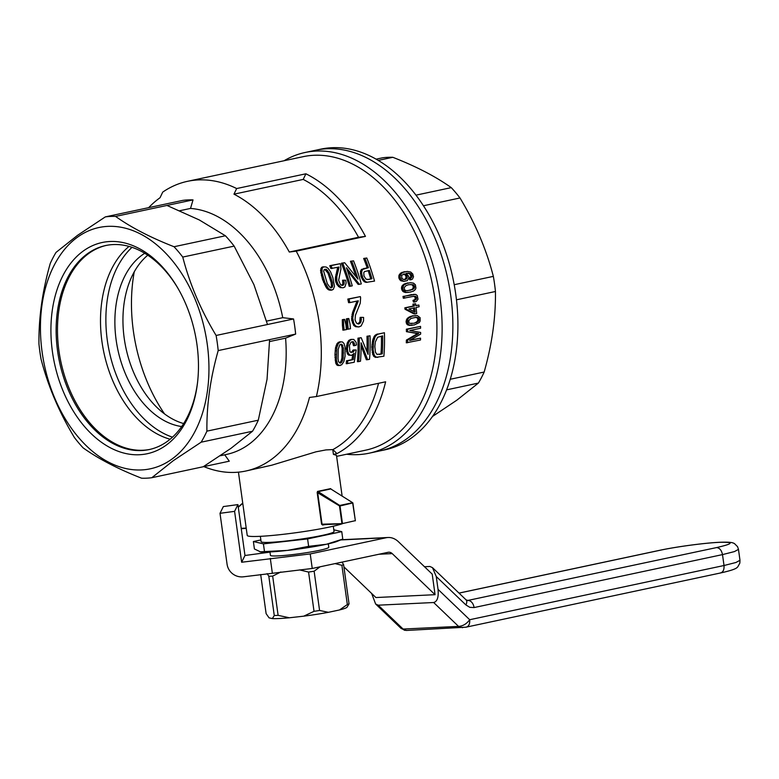<?xml version="1.0" encoding="UTF-8"?>
<svg xmlns="http://www.w3.org/2000/svg" width="779" height="779" viewBox="0 0 779 779"><rect width="100%" height="100%" fill="white"/><g stroke="black" fill="none" stroke-linecap="round" stroke-linejoin="round"><path stroke-width="1.17" d="M148.662 207.662A145.439 96.752 78 0 1 160.046 197.73A2676.469 1986.664 -92.8 0 1 162.723 192.111A150.045 99.809 78 0 1 187.525 181.322L303.138 156.676A150.045 99.809 78 0 1 353.861 164.71A150.045 99.809 78 0 1 436.746 319.633A150.045 99.809 78 0 1 365.702 450.165L336.616 456.367M187.525 181.322A150.045 99.809 78 0 1 236.66 188.547L305.894 173.795A150.045 99.809 78 0 1 307.481 174.593A150.045 99.809 78 0 1 365.448 236.388L296.215 251.15A150.045 99.809 78 0 1 316.391 396.55L385.624 381.798A150.045 99.809 78 0 1 336.937 453.621L333.422 454.371L336.479 455.345L342.137 496.145M351.105 352.624L353.208 349.975L356.188 349.985L354.241 362.254L346.236 363.744A150.045 99.809 78 0 0 346.451 360.823L351.952 359.655L352.751 354.708M347.531 363.686A151.886 101.036 78 0 0 347.736 360.765L353.247 359.586L354.221 353.306L351.592 355.321L348.7 355.146L347.385 353.832L346.188 348.719L347.259 342.945L348.749 340.433L350.793 339.41L353.773 339.42L356.1 342.293L356.48 344.98L354.757 345.642L353.861 342.332L351.913 341.767M354.757 345.642L353.5 345.701L352.605 342.39M358.691 361.592L357.395 361.651A150.045 99.809 78 0 0 357.951 338.183L359.197 338.115A151.886 101.036 78 0 1 358.691 361.592L360.502 361.203A151.886 101.036 78 0 0 361.115 342.828L367.639 359.684L366.344 359.752L361.125 345.857M357.951 338.183L361.174 337.697L368.077 354.406A151.886 101.036 78 0 0 368.224 336.197L370.035 335.807A151.886 101.036 78 0 1 369.538 359.285L367.639 359.684M368.224 336.197L366.977 336.255A150.045 99.809 78 0 1 366.938 351.368M366.977 336.255L370.035 335.807M415.82 305.485L418.898 305.037A151.886 101.036 78 0 1 419.112 306.78L416.054 307.432A151.886 101.036 78 0 1 416.697 313.548L415.256 313.859L406.229 309.166L404.992 309.224L414.019 313.918L415.256 313.859M406.229 309.166A151.886 101.036 78 0 0 406.054 307.773L404.817 307.832A150.045 99.809 78 0 1 404.992 309.224M404.817 307.832L413.172 306.05A150.045 99.809 78 0 0 412.919 304.131L415.596 303.761A151.886 101.036 78 0 1 415.84 305.68L418.898 305.037M358.963 326.937L356.86 326.644L354.99 325.388L353.627 322.896L352.721 318.075L353.724 312.652L358.311 300.801L349.82 302.612A151.886 101.036 78 0 0 349.06 299.009L360.356 296.604A151.886 101.036 78 0 1 360.619 297.86L360.239 303.206L355.438 315.261L355.039 319.809L356.402 323.051L358.807 324.015L361.008 321.883L361.359 317.355L363.579 317.433L363.55 320.967L361.174 325.914L358.963 326.937L355.623 326.713L353.754 325.447L351.611 319.965L352.488 312.71L357.025 301.074M349.06 299.009L347.814 299.068A150.045 99.809 78 0 1 348.583 302.671L349.82 302.612M347.814 299.068L360.356 296.604M357.804 323.928L359.771 321.941L360.132 317.413L361.359 317.355M350.423 261.286L353.539 260.838L350.423 261.286A150.045 99.809 78 0 1 355.818 276.302M350.443 286.224L349.187 286.283A150.045 99.809 78 0 0 341.387 263.214L342.702 263.146A151.886 101.036 78 0 1 350.443 286.224L352.244 285.835A151.886 101.036 78 0 0 346.431 267.762L359.392 284.316L358.136 284.374L347.473 270.654M341.387 263.214L344.678 262.727L357.98 279.125A151.886 101.036 78 0 0 351.738 261.218M377.805 357.376L374.436 356.87L372.742 354.503L371.778 347.035L372.683 340.15L374.339 336.148L376.023 334.619L384.407 332.74A151.886 101.036 78 0 1 383.901 356.217L375.42 357.386M406.911 318.903L410.63 316.332L417.281 315.563L420.124 317.705L420.163 320.987L419.277 322.594L414.116 325.018L408.011 325.047L407.008 324.376L406.054 321.922L406.911 318.903L408.741 318.095L407.505 318.153M412.101 325.359L408.011 325.047M342.419 325.271L342.302 319.721L343.481 319.468L344.717 319.409L345.905 324.726A151.886 101.036 78 0 1 346.382 329.624L342.887 330.16A150.045 99.809 78 0 0 342.419 325.271L343.646 325.213L343.539 319.663L344.717 319.409M360.443 271.345L361.456 269.437L367.162 267.762A150.045 99.809 78 0 0 363.666 258.462L366.792 258.015A151.886 101.036 78 0 1 374.533 281.092L366.052 282.387L364.095 281.579L360.959 276.603L360.443 271.345L361.729 271.277L362.741 269.378L361.456 269.437M408.264 292.427L405.353 292.485L402.889 291.463L401.545 289.028L401.594 286.925L404.126 284.023L410.465 282.689L413.522 283.137L415.411 284.822L415.928 288.074L415.246 289.671L413.367 291.161L410.28 292.086L405.353 292.485M414.399 296.429L416.035 296.741L416.356 297.208L415.119 297.276L413.717 296.263M404.554 298.191A151.886 101.036 78 0 0 404.233 296.361L402.996 296.429A150.045 99.809 78 0 1 403.318 298.25L413.873 296.273M402.996 296.429L415.626 294.384L417.232 295.494L418.002 299.204L416.346 301.444L414.681 301.979L414.204 300.373L412.967 300.431L414.973 299.467L415.226 297.88A150.045 99.809 78 0 0 415.119 297.276M414.681 301.979L413.454 302.038L412.967 300.431M341.611 285.357L342.906 283.809L342.546 280.216L345.672 280.226L346.149 283.02L344.902 286.945L343.218 287.763L340.16 287.597L336.927 284.627L335.476 280.81L335.359 277.918L337.667 267.314M343.218 287.763L340.16 287.597M332.205 268.482A151.886 101.036 78 0 0 331.085 265.62L329.77 265.688A150.045 99.809 78 0 1 330.89 268.541L339.001 267.031L338.923 267.82L337.619 267.888M329.77 265.688L340.121 263.701A151.886 101.036 78 0 1 340.52 264.694L340.92 268.94L338.641 280.343L340.511 284.686L342.653 285.445L343.646 284.773L342.38 284.841M411.049 279.827L410.455 278.132L411.877 277.09L411.974 275.513L410.825 273.741L408.527 273.127L406.132 273.371L408.712 276.302L408.897 278.006L407.281 280.635L403.824 281.365L400.912 279.525L400.046 276.594L400.727 274.15L403.035 272.368L407.368 271.452L410.689 272.027L412.753 273.974L413.513 276.837L412.403 279.174L409.803 279.885L409.199 278.191L410.63 277.149L410.728 275.571L409.569 273.809L407.281 273.195M403.824 281.365L400.893 280.781L399.656 279.583L398.877 277.918L398.936 275.338L401.769 272.436L407.368 271.452M330.686 290.226L328.465 289.788L326.469 287.928L322.506 279.427L320.549 270.44L321.513 267.45L322.769 266.866L326.128 266.993L328.173 268.414L330.608 271.91L332.818 277.441L334.483 286.273L333.285 289.428L330.686 290.226M340.199 365.536L336.986 365.147L335.768 363.248L334.96 354.601L335.506 347.785L336.986 343.675L339.44 341.835L342.507 341.971L343.938 343.422L345.029 346.986L345.068 356.276L343.86 361.583L341.689 364.786L339.186 365.468L337.58 364.221L336.382 360.005L336.762 347.726L338.232 343.607L340.686 341.767M346.499 324.395A150.045 99.809 78 0 1 346.976 329.293L350.472 328.748A151.886 101.036 78 0 0 349.995 323.86L348.807 318.543L347.57 318.601L346.392 318.854L346.499 324.395L347.736 324.337L347.619 318.796L348.807 318.543M410.144 340.16L420.553 338.154A151.886 101.036 78 0 1 420.494 339.995L406.307 342.818A150.045 99.809 78 0 0 406.395 340.092L417.525 333.597L406.434 331.659A150.045 99.809 78 0 0 406.375 329.196L420.553 326.382A151.886 101.036 78 0 1 420.592 328.222L409.754 330.539L420.631 332.438A151.886 101.036 78 0 1 420.631 334.113L409.559 340.491L420.553 338.154M346.626 454.235A153.726 102.263 -102 0 0 358.165 454.615A153.726 102.263 -102 0 0 369.158 453.193A153.726 102.263 -102 0 0 441.946 319.458A153.726 102.263 -102 0 0 357.025 160.737A153.726 102.263 -102 0 0 305.056 152.499A153.726 102.263 -102 0 0 284.072 160.737M369.158 453.193L379.909 450.905A153.726 102.263 -102 0 0 447.876 279.233A153.726 102.263 -102 0 0 315.816 150.211L320.841 149.14A153.726 102.263 -102 0 1 372.81 157.368A153.726 102.263 -102 0 1 457.731 316.089A153.726 102.263 -102 0 1 384.943 449.834L379.909 450.905A153.726 102.263 -102 0 0 447.876 279.233A153.726 102.263 -102 0 0 315.816 150.211L305.056 152.499M305.894 173.795A2676.469 1986.664 87.2 0 0 303.216 179.413A145.439 96.752 78 0 1 358.535 237.274A1375.247 110.891 -7.9 0 0 365.448 236.388M378.555 383.307A145.439 96.752 78 0 1 332.925 449.58A4460.817 3311.14 87.2 0 0 336.937 453.621M316.391 396.55A1375.247 110.891 172.1 0 1 309.477 397.446A145.439 96.752 78 0 1 245.765 471.032A145.439 96.752 78 0 1 203.855 466.611M332.925 449.58L325.973 449.911L315.972 451.82L271.764 465.199L245.765 471.032M342.166 523.8A49.71 4.012 172.1 0 1 287.412 533.819A49.71 4.012 172.1 0 1 247.225 535.426L238.442 472.152M332.769 449.61L333.422 454.371M342.205 523.634L355.341 520.664L342.205 523.634L321.581 524.209L322.603 525.056A49.71 4.012 172.1 0 0 324.814 524.627M339.722 505.454L339.478 505.902L317.17 492.425L317.793 491.403L339.722 505.454L352.624 502.698L330.393 488.715M317.481 491.432L330.617 488.628M236.66 188.547A2676.469 1986.664 87.2 0 0 233.973 194.166A145.439 96.752 78 0 1 289.301 252.036A1375.247 110.891 -7.9 0 0 296.215 251.15M303.216 179.413L233.973 194.166M358.535 237.274L289.301 252.036M407.573 342.75A151.886 101.036 78 0 0 407.66 340.024L418.79 333.539L406.434 331.659M407.68 331.591A151.886 101.036 78 0 0 407.631 329.137L420.553 326.382M347.736 324.337A151.886 101.036 78 0 1 348.213 329.235M339.732 344.756L338.242 349.158L338.047 358.924L338.505 361.719L340.365 363.199L342.371 361.037L343.208 357.824L343.403 348.057L341.884 344.299L339.732 344.756M409.939 290.353L414.038 288.658L414.584 286.458L413.191 284.656L408.741 284.695L406.151 285.523L404.174 287.587L404.554 289.778L405.431 290.401L407.261 290.742L411.4 289.652L412.802 288.717L413.347 286.516L411.945 284.724L410.582 284.491M371.953 278.746A151.886 101.036 78 0 0 369.373 270.42L364.514 271.608L363.764 272.689L363.997 276.009L365.935 279.106L368.516 279.476L371.953 278.746L367.26 279.534M411.351 277.665L410.105 277.723M410.455 278.132L409.199 278.191M409.257 324.989L407.621 323.304L407.641 319.75L406.404 319.809M407.388 320.782L406.151 320.841M360.151 323.178L358.915 323.236M347.619 318.796L346.392 318.854M332.682 285.737L332.458 282.582L329.225 272.971L326.274 269.281L324.122 269.738L323.665 271.228L327.297 283.683L330.092 287.509L331.299 287.87L332.292 287.198L332.682 285.737L331.416 285.805L331.192 282.641L327.93 273.039L324.707 269.31M343.646 284.773L344.172 283.751L343.812 280.158M344.211 282.056L342.945 282.125M400.133 277.86L398.877 277.918M400.912 279.525L399.656 279.583M341.416 287.539L338.193 284.569L336.752 280.742L336.82 276.438L338.768 268.628L337.463 268.687M407.3 321.863L406.054 321.922M407.621 323.304L406.385 323.363M406.589 292.427L403.337 290.401L402.724 287.889L403.726 285.221L402.48 285.28M403.22 285.971L401.983 286.029M402.84 286.867L401.594 286.925M402.724 287.889L401.487 287.948M337.18 274.52L335.885 274.578M336.82 276.438L335.535 276.496M418.79 318.348L416.434 317.257L411.049 318.397L408.839 320.471L408.887 322.681L409.657 323.314L414.038 323.266L418.245 321.571L418.927 320.539L418.79 318.348L415.47 317.365M419.092 319.351L417.856 319.409L417.544 318.407M405.07 271.754L403.814 271.813M403.035 272.368L401.769 272.436M351.592 355.321L349.975 355.088L348.651 353.773L347.765 351.495L346.499 351.553M348.651 353.773L347.385 353.832M410.484 325.349L409.238 325.408M376.715 357.318L374.845 356.139L374.027 354.435L372.742 354.503M374.845 356.139L373.56 356.198M418.002 317.54L416.765 317.598M336.752 280.742L335.476 280.81M337.112 282.202L335.837 282.261M338.768 268.628L338.923 267.82M417.904 333.461L416.648 333.519M418.79 333.539L417.525 333.597M408.527 273.127L407.3 273.186M353.861 342.332L353.062 341.621L350.998 342.205L349.42 345.467L349.898 351.767L351.611 352.351M347.736 360.765L346.451 360.823M374.027 354.435L373.131 349.859L373.521 342.078L372.265 342.137M373.248 344.318L371.992 344.376M332.292 287.198L331.026 287.256L331.416 285.805M382.294 353.832A151.886 101.036 78 0 0 382.674 335.895L377.601 337.268L375.322 341.981L374.845 346.597L375.42 352.118L376.997 354.377L382.294 353.832L379.373 354.455M363.666 258.462L364.991 258.394A151.886 101.036 78 0 1 368.448 267.694L367.162 267.762M411.283 274.198L410.027 274.257M411.711 274.841L410.455 274.899M400.192 275.279L398.936 275.338M400.046 276.594L398.79 276.652M414.584 287.636L413.347 287.694M414.038 288.658L412.802 288.717M356.86 326.644L355.623 326.713M373.521 342.078L375.011 337.093L373.754 337.151M374.426 338.524L373.18 338.592M357.707 302.807L356.47 302.875M337.833 271.91L336.538 271.978M403.337 290.401L402.1 290.46M404.126 291.404L402.889 291.463M411.974 275.513L410.728 275.571M406.297 279.106L407.232 276.156L404.944 273.984L401.633 275.24L401.906 278.483L403.97 279.603L406.297 279.106L405.051 279.164L406.112 277.382L405.538 275.211L403.473 274.052M416.035 296.741L414.798 296.799M404.944 273.984L403.678 274.052M405.966 274.315L404.71 274.383M347.765 351.495L347.444 348.651L348.505 342.887L349.995 340.374L352.04 339.352M349.995 340.374L348.749 340.433M418.927 320.539L417.68 320.597L417.856 319.409M331.104 277.811L329.819 277.869M332.458 282.582L331.192 282.641M417.982 333.967L416.726 334.035M416.862 334.649L415.596 334.707M338.193 284.569L336.927 284.627M406.891 290.674L408.702 290.411M408.741 318.095L411.867 316.264L415.645 315.553M413.542 315.826L412.305 315.885M368.516 279.476L367.289 279.534M331.942 290.168L328.66 288.882L324.862 282.358L323.587 282.426M325.885 284.744L324.609 284.802M359.197 338.115L361.174 337.697M336.226 357.58L334.951 357.639M336.382 360.005L335.106 360.064M337.414 345.399L336.168 345.457M336.762 347.726L335.506 347.785M364.991 258.394L366.792 258.015M373.939 340.092L372.683 340.15M410.144 273.429L408.887 273.487M410.825 273.741L409.569 273.809M355.896 306.945L354.659 307.004M416.707 333.188L415.441 333.246M353.724 312.652L352.488 312.71M353.218 314.434L351.981 314.492M367.308 282.319L365.351 281.521L362.887 278.084L361.622 278.142M363.618 279.603L362.352 279.671M373.453 352.39L372.177 352.459M344.172 283.751L342.906 283.809M403.726 285.221L406.677 283.41L410.465 282.689M408.342 282.962L407.096 283.02M418.245 321.571L417.008 321.63L417.68 320.597M416.755 322.506L415.509 322.564L417.008 321.63M412.919 304.131L415.596 303.761M326.839 286.38L325.573 286.438M415.635 296.371L415.11 296.215M402.792 288.97L401.545 289.028M358.067 301.794L356.831 301.853M336.723 361.67L335.437 361.729M413.191 284.656L411.945 284.724M414.126 285.465L412.88 285.523M414.038 323.266L415.509 322.564M411.02 323.587L412.792 323.324M405.265 292.076L404.028 292.135M341.884 344.299L340.413 344.318M342.77 345.418L341.523 345.487L340.637 344.357M414.204 300.373L416.512 298.708L416.453 297.821L415.226 297.88M416.512 298.708L415.285 298.766M327.735 287.86L326.469 287.928M328.66 288.882L327.404 288.951M404.505 284.598L403.269 284.656M329.721 289.73L328.465 289.788M364.465 280.644L363.199 280.703M365.351 281.521L364.095 281.579M348.505 342.887L347.259 342.945M352.848 319.906L351.611 319.965M353.627 322.896L352.4 322.954M336.645 277.86L335.359 277.918M336.596 279.398L335.321 279.466M337.58 364.221L336.294 364.28M338.281 365.078L336.986 365.147M408.917 308.951L415.09 312.194A151.886 101.036 78 0 0 414.613 307.734L408.917 308.951M336.431 350.706L335.174 350.774M404.233 296.361L411.828 294.54M347.775 345.525L346.528 345.584M352.887 352.293L354.114 350.871L352.848 350.93M353.5 351.728L352.225 351.787M330.832 290.1L329.575 290.158M362.887 278.084L361.67 273.595L360.385 273.653M362.235 276.535L360.959 276.603M409.423 273.302L408.167 273.371M342.702 263.146L344.678 262.727M359.392 284.316L361.281 283.916A151.886 101.036 78 0 0 353.539 260.838M339.673 286.536L338.417 286.594M338.232 343.607L336.986 343.675M412.12 276.399L410.874 276.457M329.225 272.971L327.93 273.039M324.862 282.358L321.97 272.669L320.675 272.738M322.672 275.61L321.376 275.669M353.247 359.586L351.952 359.655M375.731 356.811L374.436 356.87M361.427 319.75L360.2 319.809M373.044 346.976L371.778 347.035M352.829 316.381L351.592 316.44M352.721 318.075L351.495 318.134M339.634 362.926L341.085 361.105L341.932 357.892L342.147 348.116L341.523 345.487M368.155 270.683A150.045 99.809 78 0 1 370.687 278.804M403.911 279.583L405.051 279.164M413.406 307.997A150.045 99.809 78 0 1 413.785 311.503M330.481 287.626L331.026 287.256M381.428 336.158A150.045 99.809 78 0 1 381.009 353.89M407.66 340.024L406.395 340.092M401.633 273.127L400.377 273.195M400.727 274.15L399.471 274.208M361.67 273.595L361.729 271.277M343.539 319.663L342.302 319.721M409.588 317.462L408.352 317.52M341.514 362.517L340.228 362.586M415.47 300.012L414.233 300.071M407.631 329.137L406.375 329.196M323.782 279.369L322.506 279.427M336.226 354.533L334.96 354.601M349.975 355.088L348.7 355.146M414.146 304.073A151.886 101.036 78 0 1 414.399 305.991L413.172 306.05M343.646 325.213A151.886 101.036 78 0 1 344.123 330.101M406.794 275.153L405.538 275.211M407.232 276.156L405.976 276.224M339.186 365.468L337.891 365.526M354.562 310.227L353.325 310.285M366.334 282.076L365.069 282.134M405.226 279.515L403.97 279.573M416.356 297.208A151.886 101.036 78 0 1 416.453 297.821M407.368 277.324L406.112 277.382M408.245 324.317L407.008 324.376M354.484 343.656L353.228 343.714M321.97 272.669L322.107 268.619L322.827 267.382L321.513 267.45M322.107 268.619L320.792 268.687M406.677 283.41L405.431 283.468M407.641 319.75L408.147 318.845M412.636 289.593L411.4 289.652M343.403 348.057L342.147 348.116M354.99 325.388L353.754 325.447M411.867 316.264L410.63 316.332M321.854 270.381L320.549 270.44M402.139 280.722L400.893 280.781M375.011 337.093L375.585 336.09L374.339 336.148M375.585 336.09L377.27 334.561L376.023 334.619M376.335 335.194L375.089 335.252M377.27 334.561L378.292 334.045L377.046 334.103M362.741 269.378L368.448 267.694M365 268.434L363.715 268.492M337.054 363.18L335.768 363.248M407.027 278.307L405.781 278.366M411.877 277.09L410.63 277.149M413.065 294.481L414.535 294.345M342.371 361.037L341.085 361.105M331.085 265.62L340.121 263.701M410.523 316.819L409.287 316.878M416.21 299.409L414.973 299.467M354.114 350.871L354.474 349.917M326.274 269.281L324.96 269.349M327.618 270.381L326.323 270.449M339.313 342.351L338.067 342.419M343.208 357.824L341.932 357.892M361.008 321.883L359.771 321.941M414.584 286.458L413.347 286.516M373.131 349.859L371.856 349.917M322.827 267.382L324.093 266.808M405.372 283.955L404.126 284.023M378.292 334.045L384.407 332.74M343.539 352.975L342.273 353.043M347.444 348.651L346.188 348.719M406.054 307.773L414.399 305.991M83.129 447.876A132.557 88.183 78 0 1 74.404 437.525C59.175 412.276 48.055 386.141 41.053 359.129A132.557 88.183 78 0 1 38.96 344.006C38.609 318.036 42.368 291.18 50.245 263.458A132.557 88.183 78 0 1 56.01 252.415L77.559 235.316L105.321 216.893A132.557 88.183 78 0 1 115.574 216.406C130.94 227.39 150.425 237.498 174.029 246.729A132.557 88.183 78 0 1 182.753 257.07C189.755 284.082 200.875 310.217 216.104 335.467A132.557 88.183 78 0 1 218.198 350.589C210.32 378.321 206.562 405.168 206.912 431.147A132.557 88.183 78 0 1 201.148 442.19L173.386 460.603L151.837 477.702A132.557 88.183 78 0 1 141.583 478.199C117.98 468.968 98.505 458.86 83.129 447.876M151.837 477.702L203.222 466.748L230.983 448.324L252.532 431.235A132.557 88.183 -102 0 0 258.297 420.193L267.051 379.256L269.592 339.634L295.65 334.084L285.581 338.144L269.602 341.553M105.321 216.893L182.773 200.388A132.557 88.183 78 0 1 193.026 199.891L115.574 216.406M134.251 271.822A138.078 91.854 -102 0 0 164.535 413.902M241.256 528.659L246.252 528.415M241.208 528.337L246.203 528.094M242.727 503.059L238.247 506.983M242.766 503.312L238.277 507.236M352.624 502.698L355.38 520.82M342.244 523.79L322.487 524.744M352.897 502.932L340.014 505.97L342.439 523.42M352.916 503.215L355.341 520.664M339.478 505.902L341.923 523.488M179.754 210.72L190.504 208.431A125.185 83.275 78 0 1 216.611 216.065A125.185 83.275 78 0 1 282.738 317.676L293.556 318.962L267.489 324.512L253.925 284.656L234.148 246.115A132.557 88.183 -102 0 0 225.413 235.774L199.297 219.951L166.969 205.452M234.148 246.115L182.753 257.07M225.413 235.774L174.029 246.729M282.738 317.676L266.584 321.123M190.504 208.431L193.026 199.891M267.489 324.512L216.104 335.467M293.556 318.962A132.557 88.183 78 0 1 295.65 334.084M269.592 339.634L218.198 350.589M252.532 431.235L201.148 442.19M258.297 420.193L206.912 431.147M285.581 338.144A125.185 83.275 78 0 1 226.757 454.371L220.301 455.754M203.222 466.748L229.289 461.187L224.683 454.77M171.906 459.113A123.345 82.058 -102 0 0 161.555 249.095A123.345 82.058 -102 0 0 40.635 336.177A123.345 82.058 -102 0 0 171.906 459.113M110.706 447.964A107.989 71.843 -102 0 0 197.515 382.742A107.989 71.843 -102 0 0 177.076 286.828A107.989 71.843 -102 0 0 59.603 282.777A107.989 71.843 -102 0 0 110.706 447.964M177.524 287.597A104.308 69.389 -102 0 0 105.642 245.541A104.308 69.389 -102 0 0 56.254 336.285A104.308 69.389 -102 0 0 113.87 443.981A104.308 69.389 -102 0 0 149.13 449.571A104.308 69.389 -102 0 0 167.31 441.411A104.308 69.389 -102 0 0 197.623 381.856M106.314 245.395A104.308 69.389 -102 0 0 57.617 336.509A104.308 69.389 -102 0 0 115.214 443.699A104.308 69.389 -102 0 0 149.802 449.425M106.431 245.375A104.308 69.389 -102 0 0 57.617 336.411A104.308 69.389 -102 0 0 115.214 443.689A104.308 69.389 -102 0 0 149.928 449.395M129.022 246.417A104.308 69.389 -102 0 0 102.302 343.958A104.308 69.389 -102 0 0 158.234 434.526A104.308 69.389 -102 0 0 170.124 439.239M132.021 247.333A104.308 69.389 -102 0 0 109.264 351.417A104.308 69.389 -102 0 0 172.49 437.175M144.748 253.272A91.133 60.626 -102 0 0 117.833 349.586A91.133 60.626 -102 0 0 181.682 426.551M147.776 255.2A91.133 60.626 -102 0 0 125.906 347.872A91.133 60.626 -102 0 0 183.669 423.562M376.13 159.169L382.567 157.796A132.557 88.183 78 0 1 392.82 157.3C416.414 166.531 435.899 176.648 451.265 187.632A132.557 88.183 78 0 1 459.999 197.973C475.229 223.232 486.349 249.358 493.35 276.37A132.557 88.183 78 0 1 495.444 291.492C495.795 317.462 492.036 344.318 484.158 372.041A132.557 88.183 78 0 1 478.394 383.083L456.835 400.182L432.549 416.434M415.957 195.159L451.265 187.632M423.435 205.763L459.999 197.973M495.444 291.492L456.455 299.808M450.272 379.266L484.158 372.041M478.394 383.083L446.61 389.86M493.35 276.37L454.206 284.715M392.82 157.3L378.253 160.406M269.982 552.136L244.976 555.495L237.916 504.607L234.586 511.355L220.009 513.312L223.339 506.564L237.916 504.607M310.227 553.927L386.111 537.753A22.094 16.398 -92.8 0 1 388.069 537.5A22.094 16.398 -92.8 0 1 398.4 541.707L432.209 574.123L435.062 594.689L392.226 553.616A7.362 5.463 -92.8 0 0 388.779 552.214A7.362 5.463 -92.8 0 0 388.127 552.292L312.243 568.466L310.227 553.927L241.646 562.243L244.976 555.495M241.646 562.243L234.586 511.355M312.243 568.466L243.661 576.781A14.733 14.655 -153.7 0 1 227.069 564.2L220.009 513.312M272.319 572.935L270.303 558.397M343.909 566.849L375.906 597.542L435.062 594.689M424.497 566.732L429.901 566.469L432.472 567.648L466.046 599.849A7.362 3.885 133.8 0 1 466.056 599.849A7.362 3.885 133.8 0 1 465.881 604.923L469.815 607.338L474.08 607.562L722.503 554.609L724.012 565.515L735.921 562.496L739.982 560.286L739.846 563.1L737.81 566.791C736.73 567.92 735.999 569.517 720.614 572.954L465.784 627.231C468.685 626.628 469.99 624.125 469.698 619.724C466.611 623.901 462.892 626.121 458.549 626.384L462.648 627.699M371.622 593.423L375.634 604.007L378.214 605.186L433.66 602.518C437.292 601.563 438.752 597.181 438.041 589.372L436.259 576.518L432.472 567.648M466.3 627.163L406.541 630.454L401.088 628.419L405.061 630.26M260.858 539.944L253.379 541.532L254.412 548.971L260.712 551.96A40.508 3.262 172.1 0 1 260.595 551.951M337.219 541.347A40.508 3.262 172.1 0 1 326.459 544.258L342.779 539.078L337.219 541.347M325.418 544.482A40.508 3.262 172.1 0 1 287.441 550.412L308.63 546.352L326.459 544.258M259.816 551.824L287.441 550.412M286.097 550.558A40.508 3.262 172.1 0 1 260.712 551.96M253.379 541.532L263.419 543.869L307.598 538.922L308.63 546.352M263.419 543.869L264.451 551.298M307.598 538.922L341.757 531.648L342.779 539.078M341.757 531.648L333.802 529.798M333.295 526.195L334.035 531.531A36.817 2.97 172.1 0 1 322.214 535.407A36.817 2.97 172.1 0 1 283.069 541.337A36.817 2.97 172.1 0 1 261.101 541.648L260.361 536.322M269.962 551.951L270.43 555.359A29.456 2.376 -7.9 0 0 299.934 553.665A29.456 2.376 -7.9 0 0 328.787 547.267L328.31 543.849M260.683 574.503L266.116 613.638L269.067 617.844L272.319 618.594L274.266 615.537A43.079 3.476 -7.9 0 0 278.113 615.352L289.408 617.776L303.732 616.17L314.025 611.33L308.572 572.068L299.516 569.897M280.859 571.981L272.669 576.09L278.113 615.352M314.025 611.33A43.079 3.476 -7.9 0 0 319.575 610.463L328.426 612.313L339.498 609.957L347.337 604.543L341.884 565.281L335.077 563.606M320.101 566.791L314.132 571.202L319.575 610.463M342.049 562.117L343.597 564.6L349.041 603.861L347.015 607.24A39.398 3.174 -7.9 0 1 339.498 609.957M274.266 615.537L268.823 576.275L267.168 573.626M303.732 616.17A39.398 3.174 -7.9 0 0 328.426 612.313M272.319 618.594A39.398 3.174 -7.9 0 0 289.408 617.776M308.572 572.068A43.079 3.476 -7.9 0 0 314.132 571.202M268.823 576.275A43.079 3.476 -7.9 0 0 272.669 576.09M347.337 604.543A43.079 3.476 -7.9 0 0 349.041 603.861M341.884 565.281A43.079 3.476 -7.9 0 0 343.597 564.6M317.17 492.425L321.581 524.209M338.446 269.777L337.151 269.836M357.084 304.258L355.847 304.316M317.608 492.221L322.078 524.442M317.491 491.773L330.919 488.91M386.111 537.753L340.657 539.944M392.226 553.616L378.935 554.249M467.186 600.58L716.563 547.579C719.601 547.9 721.578 550.237 722.503 554.609L734.412 551.59L738.463 549.38M459.035 593.121L659.881 550.305C676.016 546.8 704.42 542.992 719.144 542.35C734.529 541.911 733.662 543.654 716.563 547.579M720.098 573.023C723 572.419 724.314 569.916 724.012 565.515L469.698 619.724L438.041 589.372M436.259 576.518L465.881 604.923M433.66 602.518L458.549 626.384L403.094 629.052L378.214 605.186M465.988 599.791A7.362 3.885 133.8 0 1 466.046 599.849L468.14 600.531A7.362 4.898 78 0 1 474.08 607.562M719.962 542.262L719.144 542.35M739.982 560.286L738.473 549.38L737.577 546.702L734.616 543.713C733.156 542.827 731.569 541.824 719.796 542.272C704.537 542.944 675.968 546.78 659.365 550.383L659.881 550.305M388.069 537.5L341.105 539.759M401.088 628.419L375.634 604.007M406.541 630.454L404.145 630.182M659.355 550.373L458.997 593.082"/></g></svg>
